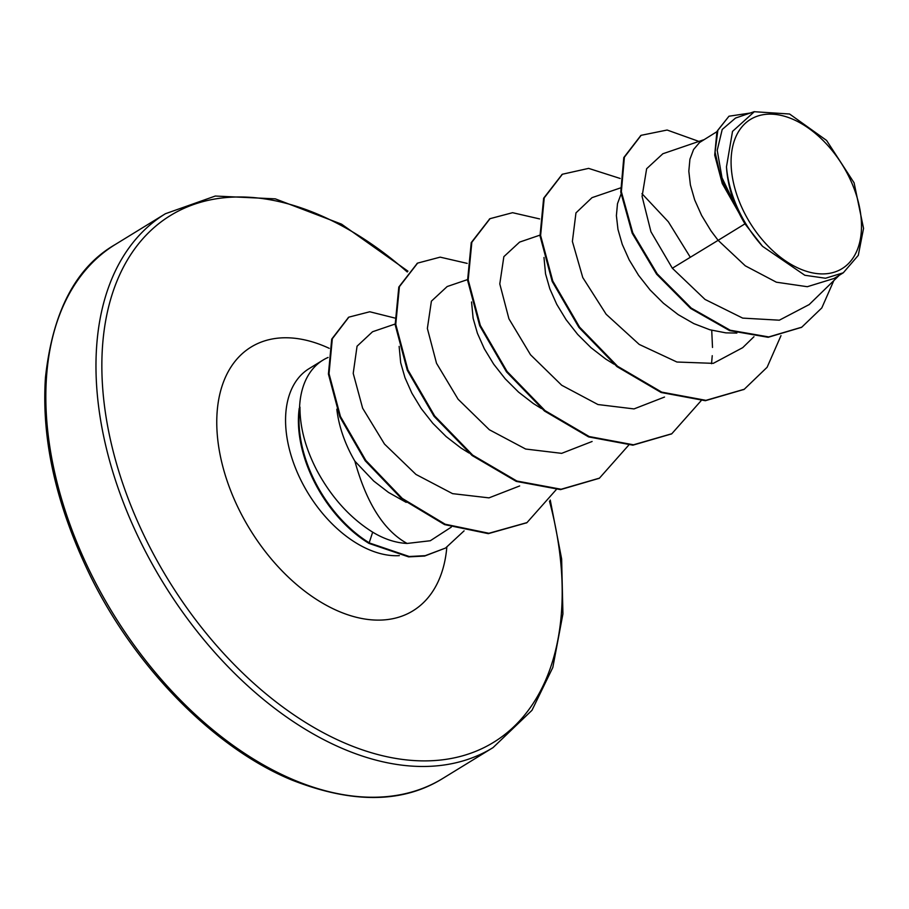 <?xml version="1.0" encoding="UTF-8"?>
<svg xmlns="http://www.w3.org/2000/svg" width="909" height="909" viewBox="0 0 909 909"><rect width="100%" height="100%" fill="white"/><g stroke="black" fill="none" stroke-linecap="round" stroke-linejoin="round"><path stroke-width="1.36" d="M848.699 176.266A87.559 54.495 -121.5 0 1 835.121 271.905A87.559 54.495 -121.5 0 1 743.88 211.786A87.559 54.495 -121.5 0 1 757.458 116.136A87.559 54.495 -121.5 0 1 848.699 176.266M328.092 357.442A106.012 65.982 58.5 0 0 322.99 360.1A106.012 65.982 58.5 0 0 299.527 408.164L299.22 408.346A105.864 65.891 58.5 0 0 313.9 480.997A105.864 65.891 58.5 0 0 368.986 543.4L372.679 532.163C384.223 539.139 395.699 542.889 407.107 543.446C383.996 530.742 366.588 503.325 354.874 461.181A94.65 58.915 -121.5 0 1 350.067 452.307A94.65 58.915 -121.5 0 1 336.83 409.22M299.527 408.164L299.959 407.096A105.864 65.891 58.5 0 0 314.503 480.622A105.864 65.891 58.5 0 0 369.588 543.037L409.232 556.513L425.23 555.672L445.183 548.195L424.628 556.047L408.63 556.876L368.986 543.4M299.959 407.096C299.879 427.469 305.594 448.705 317.082 470.782C331.558 497.518 350.101 517.982 372.679 532.163M406.209 502.37L388.495 492.428L373.735 481.043L354.874 461.181M744.96 223.853L762.549 246.328L804.829 275.268L825.542 278.245L843.279 272.802L834.11 278.461L807.306 286.71L776.377 282.199L745.289 265.826L718.121 240.328L744.96 223.853A94.65 58.915 -121.5 0 1 739.256 213.456A94.65 58.915 -121.5 0 1 738.994 212.945L722.269 183.573L714.701 155.075L716.917 131.498L728.973 116.216L717.871 130.169L715.088 152.11L721.155 178.868L738.824 212.717M703.702 139.781L662.866 153.746L646.64 168.722L642.084 196.412L650.946 231.772L672.342 268.235L718.121 240.328L710.963 230.818L701.6 215.41L694.681 199.912L690.397 184.97L688.817 171.21L689.92 159.223L693.578 149.508L699.555 142.508L716.826 131.737M736.869 333.069L725.871 332.864L709.94 329.797L693.862 323.627L678.194 314.639L663.434 303.242L650.071 289.937L638.538 275.268L629.176 259.86L622.256 244.362L617.972 229.42L616.393 215.66L617.495 203.673L621.006 194.196M613.848 364.089L605.769 359.089L591.009 347.692L577.647 334.387L566.114 319.718L556.74 304.31L549.831 288.812L545.548 273.87L543.98 257.497M541.4 408.527L533.344 403.539L518.584 392.143L505.222 378.826L493.678 364.157L484.315 348.761L477.407 333.262L473.123 318.32L471.555 301.958M468.964 452.977L460.92 447.989L446.16 436.593L432.798 423.276L421.253 408.607L411.891 393.199L404.982 377.701L400.687 362.759L399.131 346.386M672.342 268.235L705.02 299.425L742.676 318.105L779.331 320.195L808.942 304.697M754.3 111.648L735.529 118.056L722.212 129.464L717.212 150.315L722.019 177.789L736.347 207.684C730.529 193.742 727.234 180.107 726.484 166.779L732.518 131.396L754.322 111.716L789.591 114.011L826.576 140.429L854.096 182.811L863.55 228.386L858.289 255.349L843.279 272.802M640.834 135.498L623.79 157.564L620.756 192.06L632.175 233.204L656.605 274.188L690.658 308.446L729.62 330.615L768.15 337.296L801.465 327.365M698.919 141.418L667.126 130.032L641.14 135.316L624.392 157.2L621.358 191.697L632.778 232.829L657.207 273.825L691.26 308.083L730.222 330.24L768.753 336.932L801.772 327.183L821.804 307.924L833.814 280.608M750.209 113.046L728.973 116.216M736.347 207.684L735.551 206.786M407.107 543.446L430.309 540.741L451.284 527.129M395.085 324.047L372.542 331.751L357.055 346.215L353.215 373.372L362.634 408.209L384.496 444.069L415.958 474.43L452.557 493.644L488.985 497.871L519.653 485.951M467.521 279.597L447.171 286.54L431.4 301.174L427.366 328.467L436.513 363.27L458.091 399.221L489.337 429.741L525.652 449.035L561.66 453.352L592.1 441.49M539.946 235.147L519.596 242.101L503.859 256.656L499.791 283.926L508.926 318.798L530.526 354.783L561.694 385.246L597.952 404.539L634.005 408.914L664.524 397.051M620.381 187.958L592.02 197.651L575.965 212.888L572.386 241.442L582.771 277.563L606.144 314.253L639.232 344.431L676.921 362.021L713.281 363.35L742.71 347.658L753.97 336.705M743.971 389.438L705.35 400.71L661.093 392.483L616.95 366.611L578.942 327.456L552.172 281.392L540.014 235.863L543.639 198.219L562.114 174.426M671.501 433.923L632.869 445.171L588.6 436.911L544.468 411.016L506.472 371.838L479.713 325.774L467.59 280.256L471.237 242.623L489.724 218.853M599.167 478.316L560.535 489.621L516.255 481.395L472.089 455.511L434.059 416.333L407.289 370.247L395.154 324.695L398.812 287.051L417.322 263.28M526.675 522.789L488.303 533.651L444.592 524.607L401.653 498.791L365.202 460.772L339.83 416.833L328.422 374.031L331.717 339.114L348.567 317.321M780.99 335.637L767.116 367.27L744.266 389.257L705.952 400.346L661.695 392.12L617.552 366.247L579.544 327.081L552.774 281.029L540.616 235.499L544.241 197.855L562.41 174.233L588.623 168.381L620.177 178.471M641.959 193.662L668.331 221.773L690.317 257.281M711.724 330.297L712.508 347.454M712.236 355.692L711.542 363.702M701.066 400.755L671.808 433.741L633.471 444.796L589.214 436.547L545.07 410.641L507.074 371.474L480.316 325.411L468.192 279.881L471.839 242.26L490.031 218.671L512.574 212.695L539.616 218.921M628.642 445.217L599.463 478.134L561.137 489.247L516.857 481.02L472.691 455.136L434.672 415.958L407.891 369.872L395.756 324.32L399.415 286.676L417.629 263.099L440.161 257.145L467.192 263.383M556.206 489.656L526.981 522.607L488.906 533.276L445.194 524.232L402.267 498.427L365.804 460.397L340.432 416.458L329.024 373.667L332.319 338.75L348.863 317.139L369.77 311.764L394.676 318.002M464.101 530.845L445.796 547.82M762.549 246.328A94.093 58.562 -121.5 0 1 726.484 166.779M91.616 574.954A313.196 194.935 58.5 0 0 442.91 778.365C402.948 803.261 352.681 803.851 292.084 780.127C215.819 748.948 136.157 669.24 90.377 575.976C56.29 505.961 41.314 439.82 45.45 377.542C52.733 311.401 76.004 267.053 115.273 244.498A313.196 194.935 58.5 0 0 91.616 574.954M549.468 501.154A309.015 192.344 -121.5 0 1 439.57 760.14A309.015 192.344 -121.5 0 1 147.042 541.628A309.015 192.344 -121.5 0 1 146.406 234.886A309.015 192.344 -121.5 0 1 407.255 271.973M550.24 500.03L561.637 558.933L562.921 613.916L552.82 667.456L531.981 710.304L493.053 747.596A313.196 194.935 -121.5 0 1 141.759 544.184A313.196 194.935 -121.5 0 1 165.415 213.729L115.273 244.498M399.346 555.638A106.012 65.982 -121.5 0 1 301.061 480.509A106.012 65.982 -121.5 0 1 309.071 368.645L322.99 360.1M446.819 547.184A154.735 96.309 -121.5 0 1 363.134 618.734A154.735 96.309 -121.5 0 1 239.397 510.335A154.735 96.309 -121.5 0 1 228.443 371.236A154.735 96.309 -121.5 0 1 329.24 348.34M493.053 747.596L442.91 778.365M808.999 304.754L839.291 275.279M640.538 135.68L641.14 135.316M801.17 327.547L801.772 327.183M744.266 389.257L743.664 389.62M562.41 174.233L561.807 174.608M671.808 433.741L671.194 434.104M490.031 218.671L489.428 219.035M599.463 478.134L598.861 478.498M417.629 263.099L417.015 263.462M526.981 522.607L526.379 522.982M348.863 317.139L348.261 317.502M407.936 271.166L341.545 224.148L275.302 198.855L215.297 196.037L165.415 213.729"/></g></svg>
